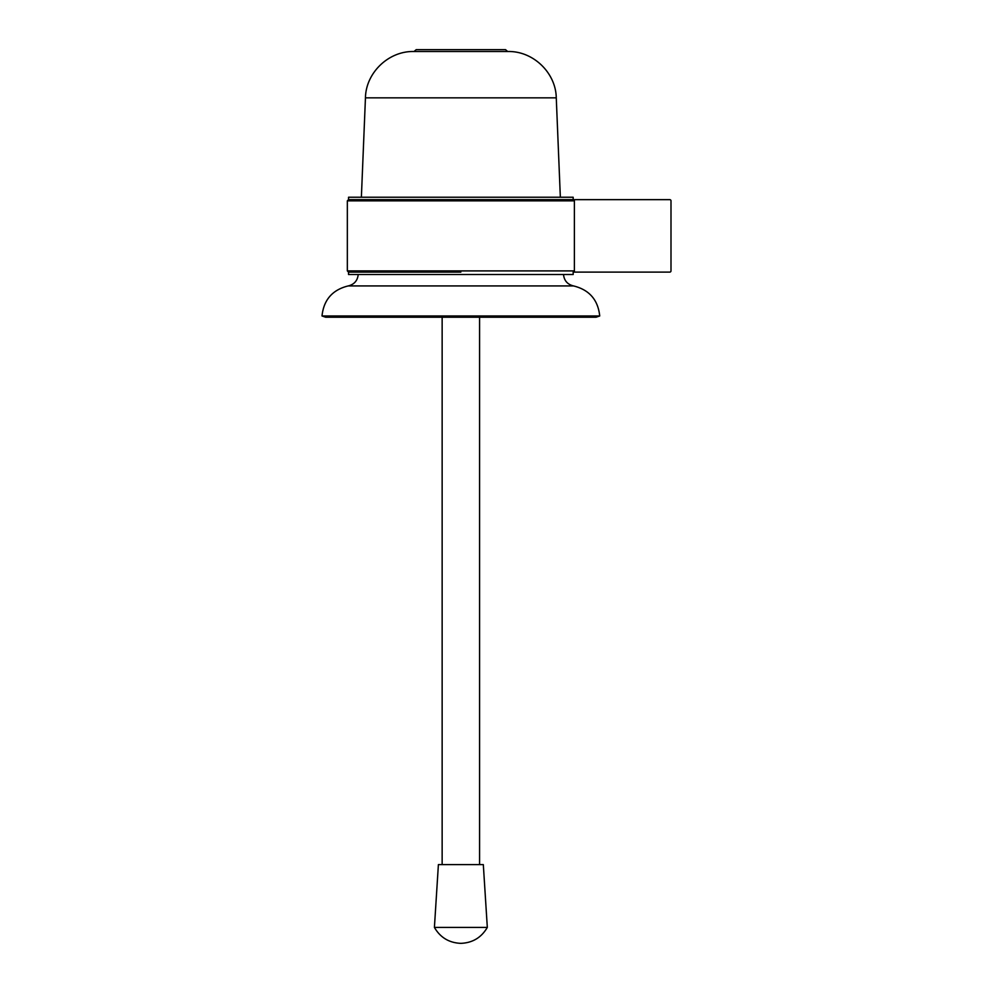 <?xml version="1.0" encoding="UTF-8"?>
<svg xmlns="http://www.w3.org/2000/svg" width="993" height="993" viewBox="0 0 993 993"><rect width="100%" height="100%" fill="white"/><g stroke="black" fill="none" stroke-linecap="round" stroke-linejoin="round"><path stroke-width="1.49" d="M460.864 272.107L348.543 272.107L460.864 272.107M347.339 270.903L574.388 270.903L573.172 272.107L573.172 274.527L348.543 274.527L348.543 272.107L347.339 270.903L347.339 200.859L574.388 200.859L573.172 199.643L573.172 197.235L348.543 197.235L348.543 199.643L573.172 199.643L348.543 199.643L347.339 200.859M670.995 270.903L670.995 200.859A1.204 1.204 0 0 0 669.791 199.643L574.388 199.643L574.388 272.107L669.791 272.107A1.204 1.204 0 0 0 670.995 270.903M500.062 51.512L414.044 51.512L416.216 49.65L505.511 49.65L507.684 51.512L500.062 51.512M577.107 315.973L322.005 315.973L325.63 317.214L596.098 317.214L599.722 315.973L577.107 315.973M434.413 927.412L487.315 927.412C481.406 937.553 472.594 942.866 460.864 943.35C449.134 942.866 440.309 937.553 434.413 927.412L438.397 864.605L483.318 864.605L487.315 927.412M365.449 97.835C365.821 72.985 388.375 50.953 413.721 51.512L508.006 51.512C533.34 50.953 555.906 72.985 556.266 97.835L365.449 97.835L361.378 197.235M563.515 274.527C564.173 280.659 567.5 284.457 573.495 285.922L348.233 285.922C332.456 289.795 323.718 299.812 322.005 315.973M358.212 274.527C357.542 280.659 354.216 284.457 348.233 285.922M573.495 285.922C589.259 289.795 598.009 299.812 599.722 315.973M574.078 317.214L596.098 317.214M556.266 97.835L560.35 197.235M442.146 864.605L442.146 317.214M479.582 864.605L479.582 317.214"/></g></svg>
